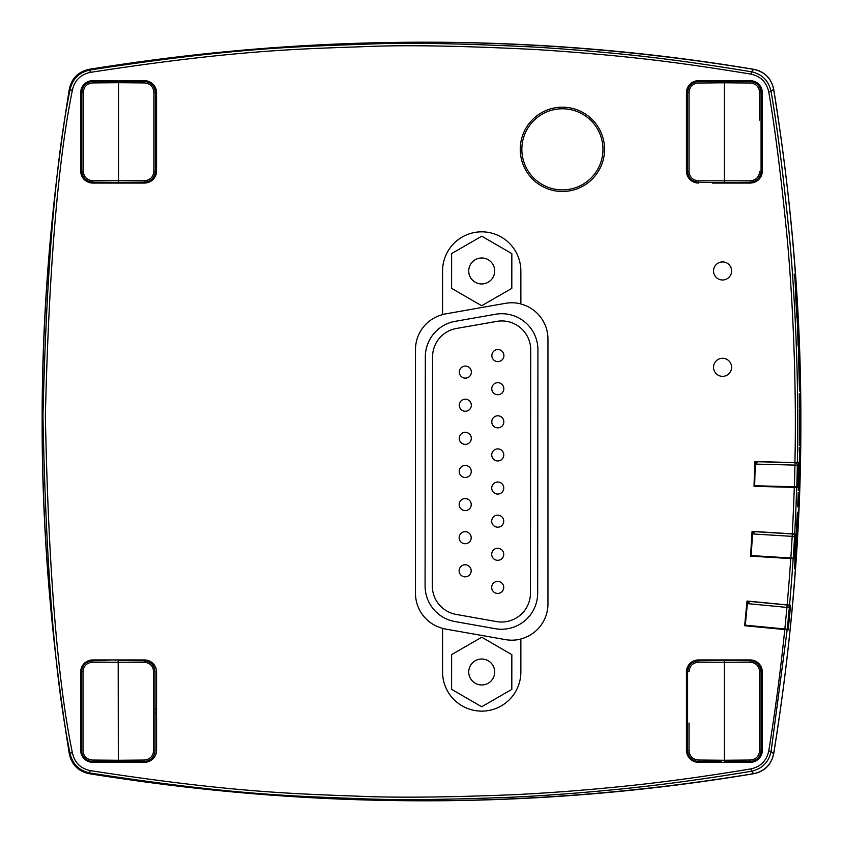<?xml version="1.0" encoding="UTF-8"?>
<svg xmlns="http://www.w3.org/2000/svg" width="843" height="843" viewBox="0 0 843 843"><rect width="100%" height="100%" fill="white"/><g stroke="black" fill="none" stroke-linecap="round" stroke-linejoin="round"><path stroke-width="1.26" d="M494.693 672.008A12.982 12.982 0 0 1 475.21 683.23A12.982 12.982 0 0 1 475.231 660.743A12.982 12.982 0 0 1 494.693 672.008M511.838 654.642L511.806 689.405L481.68 706.761L451.585 689.342L451.627 654.579L481.753 637.224L511.838 654.642M537.929 349.887L537.676 593.156A36.133 36.133 0 0 1 495.241 628.688L454.904 621.533A36.133 36.133 0 0 1 425.083 585.917L425.325 356.884A36.133 36.133 0 0 1 455.22 321.331L495.568 314.26A36.133 36.133 0 0 1 537.929 349.887M496.812 321.383A28.904 28.904 0 0 1 530.711 349.877L530.447 593.145A28.904 28.904 0 0 1 496.495 621.576L456.168 614.421A28.904 28.904 0 0 1 432.311 585.927L432.554 356.884A28.904 28.904 0 0 1 456.463 328.454L496.812 321.383M497.876 361.605A6.017 6.017 0 0 0 503.102 352.574A6.017 6.017 0 0 0 492.67 352.564A6.017 6.017 0 0 0 497.876 361.605M497.813 394.724L497.813 394.724A6.017 6.017 0 0 0 503.029 385.694A6.017 6.017 0 0 0 492.597 385.683A6.017 6.017 0 0 0 497.813 394.724M497.813 427.844L497.813 427.844A6.017 6.017 0 0 0 503.029 418.813A6.017 6.017 0 0 0 492.597 418.802A6.017 6.017 0 0 0 497.813 427.844M497.739 460.952A6.017 6.017 0 0 0 502.965 451.922A6.017 6.017 0 0 0 492.533 451.922A6.017 6.017 0 0 0 497.739 460.952M497.739 494.072A6.017 6.017 0 0 0 502.965 485.041A6.017 6.017 0 0 0 492.533 485.041A6.017 6.017 0 0 0 497.739 494.072M497.707 527.191L497.707 527.191A6.017 6.017 0 0 0 502.923 518.16A6.017 6.017 0 0 0 492.502 518.16A6.017 6.017 0 0 0 497.707 527.191M497.707 560.31L497.707 560.31A6.017 6.017 0 0 0 502.923 551.28A6.017 6.017 0 0 0 492.502 551.28A6.017 6.017 0 0 0 497.707 560.31M497.707 593.43L497.707 593.43A6.017 6.017 0 0 0 502.923 584.399A6.017 6.017 0 0 0 492.502 584.389A6.017 6.017 0 0 0 497.707 593.43M465.347 378.128L465.347 378.128A6.017 6.017 0 0 0 470.563 369.097A6.017 6.017 0 0 0 460.141 369.097A6.017 6.017 0 0 0 465.347 378.128M465.304 411.247A6.017 6.017 0 0 0 470.531 402.216A6.017 6.017 0 0 0 460.099 402.206A6.017 6.017 0 0 0 465.304 411.247M465.273 444.366A6.017 6.017 0 0 0 470.499 435.336A6.017 6.017 0 0 0 460.067 435.325A6.017 6.017 0 0 0 465.273 444.366M465.241 477.486L465.241 477.486A6.017 6.017 0 0 0 470.457 468.455A6.017 6.017 0 0 0 460.036 468.445A6.017 6.017 0 0 0 465.241 477.486M465.21 510.605L465.21 510.605A6.017 6.017 0 0 0 470.426 501.574A6.017 6.017 0 0 0 460.004 501.564A6.017 6.017 0 0 0 465.21 510.605M465.167 543.714A6.017 6.017 0 0 0 470.394 534.683A6.017 6.017 0 0 0 459.962 534.683A6.017 6.017 0 0 0 465.167 543.714M465.136 576.833A6.017 6.017 0 0 0 470.362 567.803A6.017 6.017 0 0 0 459.93 567.803A6.017 6.017 0 0 0 465.136 576.833M520.858 304.028L520.858 270.961A39.136 39.136 0 0 0 481.711 231.825A39.136 39.136 0 0 0 442.575 270.961L442.575 314.639A36.133 36.133 0 0 0 415.483 349.624L415.483 593.335A36.133 36.133 0 0 0 442.575 628.309L442.575 671.987A39.136 39.136 0 0 0 481.711 711.134A39.136 39.136 0 0 0 520.858 671.987L520.858 638.931A36.133 36.133 0 0 0 547.95 603.946L547.95 339.002A36.133 36.133 0 0 0 520.858 304.028M520.858 303.912A36.238 36.238 0 0 0 505.526 303.322L445.315 313.944A36.238 36.238 0 0 0 442.575 314.534M442.575 628.425A36.238 36.238 0 0 0 445.315 629.015L505.526 639.637A36.238 36.238 0 0 0 520.858 639.036M722.567 279.992A9.031 9.031 0 0 0 730.396 266.451A9.031 9.031 0 0 0 714.748 266.451A9.031 9.031 0 0 0 722.567 279.992M722.567 376.336A9.031 9.031 0 0 0 730.396 362.796A9.031 9.031 0 0 0 714.748 362.796A9.031 9.031 0 0 0 722.567 376.336M795.887 540.595L796.635 525.189C797.531 508.308 797.784 508.002 797.383 524.293L796.888 524.293A2058.922 2058.922 -86.8 0 1 795.423 550.279L795.887 540.595M797.467 512.354L797.383 524.293L796.677 524.293M796.783 524.293L796.888 520.268M794.938 561.059L796.119 541.153M796.73 541.111C795.866 560.511 793.579 585.853 795.349 551.838L796.277 540.648M794.78 568.835L795.349 551.838M796.804 305.851L796.835 317.421A2059.038 2059.038 86.9 0 0 795.992 302.194A4778.409 3132.788 -0 0 0 794.938 278.116L794.454 278.116A1463.163 1039.999 -93.2 0 0 794.18 274.165L794.78 274.165A1544.239 1157.987 -93 0 1 795.181 279.95A4807.387 3142.62 180 0 1 796.277 305.851L796.203 305.851M794.78 274.165L794.18 274.165M797.025 309.813L796.424 309.813M798.363 345.83L797.299 320.993L798.1 345.83M799.238 364.787L799.501 391.068L798.49 354.661A2060.355 2060.355 0 0 1 798.721 362.121L799.364 383.607L799.238 364.787M799.859 393.776A2060.987 2060.987 0 0 1 799.944 400.404L799.343 400.404L799.427 408.023A2060.345 2060.345 89.4 0 0 799.269 393.776L799.859 393.776L799.269 393.776M800.028 431.279A2060.808 2060.808 0 0 1 799.986 437.907L799.385 437.907L799.333 445.599A2060.092 2060.092 90.2 0 0 799.417 409.645L799.491 418.634A2059.965 2059.965 -90 0 1 799.48 426.632L799.701 431.279A2060.292 2060.292 90.1 0 0 799.722 421.605A2060.334 2060.334 -89.9 0 1 799.733 431.279L800.028 431.279M799.817 414.134L799.754 421.605L799.638 414.134M799.248 479.161A1525.377 1128.956 -88.7 0 1 799.132 483.123L798.289 490.605A2060.26 2060.26 91.7 0 0 798.753 475.378A4827.229 3153.347 -0 0 0 799.722 451.3L799.238 451.3A1391.846 940.198 -89.1 0 0 799.29 447.348L799.891 447.348A1442.046 1008.945 -89.1 0 1 799.807 453.134A4792.213 3141.85 180 0 1 798.721 479.161L799.248 479.161M799.891 447.348L799.29 447.348M799.132 483.123L798.532 483.123M798.827 492.575A2060.555 2060.555 0 0 1 798.584 499.204L797.984 499.204L797.699 506.822A2059.849 2059.849 92.2 0 0 798.226 492.575L798.827 492.575L798.226 492.575M798.627 353.291L796.972 313.638L798.627 353.291M796.319 313.533L796.972 313.638M789.016 558.487L789.059 557.887M786.94 533.503L786.93 533.63A2049.017 2049.017 0 0 0 786.94 533.503L752.072 531.375L750.555 556.138L794.19 558.804A2057.963 2057.963 93.5 0 0 795.697 534.04L752.072 531.375M785.434 558.266A2049.017 2049.017 0 0 0 785.476 557.666L785.434 558.266L750.555 556.138M773.6 753.863C809.786 532.291 809.786 310.709 773.6 89.137C771.334 78.483 764.727 71.897 753.79 69.368C533.83 33.193 312.31 33.193 89.221 69.358C78.388 71.76 71.771 78.378 69.358 89.221C33.193 310.74 33.193 532.26 69.358 753.779C71.76 764.612 78.388 771.229 89.221 773.642C312.3 809.807 533.83 809.807 753.79 773.632C764.717 771.113 771.324 764.517 773.6 753.863L771.113 751.366L787.172 629.816L784.77 629.584L788.194 629.911A2056.056 2056.056 95.5 0 0 790.555 605.221L747.024 601.027L744.654 625.717L784.77 629.584A1319.074 848.448 -83.6 0 1 768.742 750.987L771.113 751.366C768.774 762.198 762.188 768.827 751.366 771.25L753.79 773.632M754.042 486.327L797.71 487.475A2059.691 2059.691 91.5 0 0 798.363 462.67L754.685 461.532L754.042 486.327L788.943 487.243A2049.017 2049.017 0 0 0 788.964 486.643M144.511 659.953A12.044 12.044 0 0 1 156.556 671.987L156.556 750.27A12.044 12.044 0 0 1 144.511 762.314L92.73 762.314A12.044 12.044 0 0 1 80.686 750.27L80.686 671.987A12.044 12.044 0 0 1 92.73 659.953L144.511 659.953M128.147 660.638A2.413 2.413 0 0 0 126.45 659.953M110.791 659.953A2.413 2.413 0 0 0 109.105 660.638M156.556 171.013A12.044 12.044 0 0 1 144.511 183.047L92.73 183.047A12.044 12.044 0 0 1 80.686 171.013L80.686 92.73A12.044 12.044 0 0 1 92.73 80.686L144.511 80.686A12.044 12.044 0 0 1 156.556 92.73L156.556 171.013M109.084 182.33A2.413 2.413 0 0 0 110.791 183.047M714.327 182.425A2.413 2.413 0 0 0 715.949 183.047M698.489 183.047A12.044 12.044 0 0 1 686.444 171.013L686.444 92.73A12.044 12.044 0 0 1 698.489 80.686L750.27 80.686A12.044 12.044 0 0 1 762.314 92.73L762.314 171.013A12.044 12.044 0 0 1 750.27 183.047L712.493 183.047A4.215 4.215 0 0 1 712.114 182.404M732.809 183.047A2.413 2.413 0 0 0 734.432 182.425M750.27 659.953A12.044 12.044 0 0 1 762.314 671.987L762.314 750.27A12.044 12.044 0 0 1 750.27 762.314L698.489 762.314A12.044 12.044 0 0 1 686.444 750.27L686.444 671.987A12.044 12.044 0 0 1 698.489 659.953L750.27 659.953M734.485 660.627A2.413 2.413 0 0 0 732.809 659.953M715.949 659.953A2.413 2.413 0 0 0 714.274 660.627M106.924 182.32A4.215 4.215 0 0 0 107.335 183.047L92.73 183.047M789.596 462.449L789.585 462.565A2049.017 2049.017 0 0 0 789.596 462.449L754.685 461.532M792.557 487.338L792.578 486.738M797.33 462.649C799.29 378.022 794.433 286.989 788.953 231.477C783.2 173.7 777.257 127.082 771.113 91.634C768.763 80.791 762.177 74.163 751.366 71.75L753.79 69.368M798.363 462.67L794.917 462.586C796.888 378.064 792.02 287.147 786.551 231.688C780.808 173.985 774.875 127.419 768.742 92.013L771.113 91.634L773.6 89.137M768.742 92.013C766.624 82.266 760.692 76.302 750.965 74.121L751.366 71.75C673.557 59.021 623.356 52.961 537.518 47.208C464.556 43.53 408.581 42.477 369.603 44.026C300.414 46.597 238.59 47.134 89.874 70.011L89.221 69.358M750.965 74.121C673.241 61.402 623.103 55.364 537.381 49.611C464.493 45.944 408.581 44.879 369.656 46.439C300.551 48.999 238.811 49.537 90.264 72.382L89.874 70.011C79 72.393 72.382 79.01 70.001 89.864L69.358 89.221M90.264 72.382C80.475 74.521 74.521 80.485 72.382 90.254L70.001 89.864C55.554 160.486 46.534 269.244 42.951 416.136C46.028 568.572 55.048 680.902 70.001 753.136L69.358 753.779M72.382 90.254C57.946 160.792 48.936 269.423 45.364 416.147C48.441 568.393 57.44 680.596 72.382 752.746L70.001 753.136C72.393 764 79.01 770.618 89.874 772.989C235.787 795.55 299.096 796.266 364.187 798.837C400.088 800.207 449.003 799.67 510.932 797.236C543.872 795.729 579.52 793.084 617.877 789.301C659.258 785.233 703.747 779.217 751.366 771.25L750.965 768.879C760.702 766.687 766.624 760.734 768.742 750.987M72.382 752.746C74.521 762.525 80.485 768.479 90.264 770.618C236.008 793.147 299.233 793.864 364.25 796.435C400.109 797.794 448.961 797.257 510.816 794.823C543.724 793.326 579.331 790.681 617.634 786.898C658.963 782.841 703.399 776.825 750.965 768.879M782.999 629.415L783.063 628.815M795.697 534.04L792.262 533.83A2055.529 2055.529 0 0 0 794.275 487.38L797.71 487.475M790.755 558.593L793.158 558.74A2055.424 2055.424 -85.5 0 1 789.533 605.116L787.141 604.884A2053.158 2053.158 0 0 0 790.755 558.593M794.664 533.977A2057.932 2057.932 -82.1 0 0 796.688 487.444M794.19 558.804L793.158 558.74M790.555 605.221L789.533 605.116M788.194 629.911L787.172 629.816M126.45 183.047A2.413 2.413 0 0 0 128.168 182.33M744.654 625.717L779.459 629.068A2049.017 2049.017 0 0 0 779.522 628.478M781.819 604.378L781.809 604.494A2049.017 2049.017 0 0 0 781.819 604.378L747.024 601.027M744.706 625.116L745.307 625.179L747.383 603.599L786.94 607.413L787.172 605.011L747.014 601.143L781.809 604.494M745.307 625.179L787.257 629.215L789.343 607.645A2.413 2.413 0 0 0 787.172 605.011M750.007 601.438A2.413 2.413 0 0 0 747.383 603.599L750.007 601.438M750.597 555.537L751.197 555.569L752.525 533.935L792.188 536.359L792.336 533.956L752.061 531.49L786.93 533.63M751.197 555.569L793.263 558.14L794.591 536.506A2.413 2.413 0 0 0 792.336 533.956M755.075 531.68A2.413 2.413 0 0 0 752.525 533.935L755.075 531.68M754.053 485.726L754.654 485.747L755.223 464.071L794.949 465.115L795.012 462.712L754.685 461.648L789.585 462.565M754.654 485.747L796.793 486.843L797.362 465.178A2.413 2.413 0 0 0 795.012 462.712M757.699 461.732A2.413 2.413 0 0 0 755.223 464.071L757.699 461.732M511.838 253.617L511.806 288.38L481.68 305.724L451.585 288.317L451.627 253.553L481.753 236.198L511.838 253.617M494.693 270.982A12.982 12.982 0 0 1 475.21 282.205A12.982 12.982 0 0 1 475.231 259.718A12.982 12.982 0 0 1 494.693 270.982M42.15 421.5C41.918 313.965 50.97 203.184 69.305 89.158C71.676 78.294 78.294 71.676 89.158 69.305C315.609 33.162 537.17 33.162 753.842 69.305C764.527 71.497 771.145 78.114 773.695 89.158C792.051 203.089 801.103 313.87 800.85 421.5C801.103 529.13 792.051 639.911 773.695 753.842C771.155 764.875 764.538 771.493 753.842 773.695C537.17 809.838 315.609 809.838 89.158 773.695C78.294 771.324 71.676 764.706 69.305 753.842C50.97 639.816 41.918 529.035 42.15 421.5M689.037 749.901L689.037 750.639L687.614 750.639C688.246 757.162 691.829 760.776 698.352 761.471C691.829 760.776 688.246 757.162 687.614 750.639L687.614 671.608C688.246 665.085 691.829 661.47 698.352 660.764C691.829 661.47 688.246 665.085 687.614 671.608L689.037 671.608C689.595 665.949 692.704 662.819 698.352 662.219L750.323 662.219L750.323 660.764C756.845 661.47 760.428 665.085 761.071 671.608C760.428 665.085 756.845 661.47 750.323 660.764L724.337 660.543L724.337 760.26L698.352 760.028C692.704 759.427 689.595 756.297 689.037 750.639L689.037 722.978M759.638 750.639L761.071 750.639L760.913 752.451C759.554 757.994 756.023 761.008 750.323 761.471C756.845 760.776 760.428 757.162 761.071 750.639L761.071 671.608L759.638 671.608L759.638 750.639C759.079 756.297 755.981 759.427 750.323 760.028L724.337 760.26L724.337 761.703L750.323 761.471L750.323 760.028M698.352 760.028L698.352 761.471L721.566 761.682A3.014 3.014 0 0 0 721.935 762.314M724.337 660.543L698.352 660.764L698.352 662.219M724.337 761.703L724.337 760.26M118.189 660.554L118.315 760.27L92.319 760.049C86.671 759.438 83.573 756.308 83.014 750.649L83.014 671.618C83.573 665.97 86.671 662.83 92.319 662.229L144.301 662.229C149.949 662.83 153.057 665.97 153.605 671.618L153.605 750.649C153.057 756.308 149.949 759.438 144.301 760.049L118.315 760.27L118.315 761.714L144.301 761.492C150.813 760.797 154.395 757.183 155.038 750.649L154.891 752.462C153.521 758.015 149.991 761.018 144.301 761.492L144.301 760.049M83.014 671.618L81.581 671.618C82.224 665.095 85.807 661.481 92.319 660.786C85.807 661.481 82.224 665.095 81.581 671.618L81.581 750.649C82.224 757.183 85.807 760.797 92.319 761.492L118.315 761.714L92.319 761.492C85.807 760.797 82.224 757.183 81.581 750.649L83.014 750.649M118.315 761.714L115.544 761.693L118.315 761.714L118.315 760.27M106.713 660.659L92.319 660.786L92.319 662.229M144.301 662.229L144.301 660.786C150.813 661.481 154.395 665.095 155.038 671.618C154.395 665.095 150.813 661.481 144.301 660.786L118.315 660.554M153.605 750.649L155.038 750.649L155.038 671.618L153.605 671.618M156.556 712.43A3.014 3.014 0 0 1 155.038 713.895L155.038 709.89M759.638 93.151L759.638 92.414L761.071 92.414C760.428 85.891 756.845 82.277 750.323 81.581C756.845 82.277 760.428 85.891 761.071 92.414L761.071 171.445C760.428 177.968 756.845 181.582 750.323 182.278C756.845 181.582 760.428 177.968 761.071 171.445L759.638 171.445C759.079 177.104 755.981 180.233 750.323 180.834L698.352 180.834L698.352 182.278C691.829 181.582 688.246 177.968 687.614 171.445C688.246 177.968 691.829 181.582 698.352 182.278L724.337 182.509L724.337 82.793L750.323 83.025C755.981 83.626 759.079 86.755 759.638 92.414L759.638 120.075M689.037 92.414L687.614 92.414L687.762 90.601L687.614 92.414C688.246 85.891 691.829 82.277 698.352 81.581C691.829 82.277 688.246 85.891 687.614 92.414L687.614 171.445L689.037 171.445L689.037 92.414C689.595 86.755 692.704 83.626 698.352 83.025L724.337 82.793L724.337 81.35L698.352 81.581L721.566 81.371A3.014 3.014 0 0 1 721.977 80.686M750.323 83.025L750.323 81.581L724.337 81.35L724.337 82.793M724.337 182.509L750.323 182.278L750.323 180.834M106.977 182.32L92.593 182.193L118.578 182.415L118.578 82.698L144.564 82.93C150.212 83.531 153.321 86.671 153.879 92.319L153.879 171.35C153.321 177.009 150.212 180.139 144.564 180.75L92.593 180.75C86.934 180.139 83.836 177.009 83.278 171.35L83.278 92.319C83.836 86.671 86.934 83.531 92.593 82.93L118.578 82.698L118.578 81.255L92.593 81.486C86.07 82.182 82.488 85.796 81.845 92.319L82.003 90.507C83.362 84.964 86.892 81.95 92.593 81.486L92.593 82.93M153.879 171.35L155.302 171.35C154.669 177.884 151.087 181.487 144.564 182.193C151.087 181.487 154.669 177.884 155.302 171.35L155.302 92.319C154.669 85.796 151.087 82.182 144.564 81.486L118.578 81.255L118.578 82.698M115.807 81.286L121.35 81.286A3.014 3.014 0 0 0 121.013 80.686M144.564 82.93L144.564 81.486C151.087 82.182 154.669 85.796 155.302 92.319L153.879 92.319M92.593 182.193C86.07 181.487 82.488 177.884 81.845 171.35C82.488 177.884 86.07 181.487 92.593 182.193L92.593 180.75M83.278 92.319L81.845 92.319L81.845 171.35L83.278 171.35M116.186 183.047A3.014 3.014 0 0 1 115.818 182.415L144.564 182.193L144.564 180.75M521.849 149.327A40.548 40.548 0 0 1 582.682 114.216A40.548 40.548 0 0 1 582.682 184.448A40.548 40.548 0 0 1 521.849 149.327M520.247 149.327A42.15 42.15 0 0 0 583.472 185.839A42.15 42.15 0 0 0 583.472 112.825A42.15 42.15 0 0 0 520.247 149.327M727.045 81.234A33.204 33.204 0 0 1 732.419 81.423M761.071 107.483A33.204 33.204 0 0 1 761.071 121.339M81.845 120.928A33.204 33.204 0 0 1 81.845 107.883M111.582 81.318A33.204 33.204 0 0 1 115.828 81.234A3.014 3.014 0 0 1 116.144 80.686M81.581 733.61A33.204 33.204 0 0 1 81.581 723.579M115.575 761.777A33.204 33.204 0 0 1 111.308 761.661M107.335 659.953A4.215 4.215 0 0 0 106.935 660.659M130.307 660.659A4.215 4.215 0 0 0 129.906 659.953M736.266 183.047A4.215 4.215 0 0 0 736.634 182.404M712.493 659.953A4.215 4.215 0 0 0 712.093 660.649M736.666 660.649A4.215 4.215 0 0 0 736.266 659.953M129.906 183.047A4.215 4.215 0 0 0 130.317 182.32M761.071 721.661A33.204 33.204 0 0 1 761.071 735.517M731.893 761.64A33.204 33.204 0 0 1 727.066 761.766M90.264 770.618L89.221 773.642M746.782 603.546L747.383 603.599M784.865 628.983L786.94 607.413L789.343 607.645M748.605 601.301A2.413 1.707 95.5 0 0 746.866 602.724M751.914 533.893L752.525 533.935M790.86 557.992L792.188 536.359L794.591 536.506M753.663 531.596A2.413 1.707 93.5 0 0 751.967 533.071M754.622 464.061L755.223 464.071M794.391 486.79L794.949 465.115L797.362 465.178M756.287 461.69A2.413 1.707 91.5 0 0 754.643 463.228M750.323 662.219C755.981 662.819 759.079 665.949 759.638 671.608M92.319 760.049L92.319 761.492M698.352 180.834C692.704 180.233 689.595 177.104 689.037 171.445M698.352 83.025L698.352 81.581M687.603 708.362A3.014 3.014 0 0 0 686.444 709.269M686.444 712.978A3.014 3.014 0 0 0 687.603 713.884M727.098 660.543A3.014 3.014 0 0 0 726.75 659.953M721.924 659.953A3.014 3.014 0 0 0 721.566 660.564M761.071 713.884A3.014 3.014 0 0 0 762.314 712.872M762.314 709.363A3.014 3.014 0 0 0 761.071 708.362M726.74 762.314A3.014 3.014 0 0 0 727.098 761.703M81.581 708.383A3.014 3.014 0 0 0 80.686 708.974M80.686 713.294A3.014 3.014 0 0 0 81.581 713.895M121.065 660.554A3.014 3.014 0 0 0 120.718 659.953M115.902 659.953A3.014 3.014 0 0 0 115.544 660.585M156.556 709.848A3.014 3.014 0 0 0 155.038 708.383M120.728 762.314A3.014 3.014 0 0 0 121.065 761.714M115.544 761.693A3.014 3.014 0 0 0 115.891 762.314M761.071 134.69A3.014 3.014 0 0 0 762.314 133.689M762.314 130.18A3.014 3.014 0 0 0 761.071 129.169M721.576 182.509A3.014 3.014 0 0 0 721.882 183.047M726.792 183.047A3.014 3.014 0 0 0 727.109 182.488M687.603 129.169A3.014 3.014 0 0 0 686.444 130.075M686.444 133.784A3.014 3.014 0 0 0 687.603 134.69M727.109 81.371A3.014 3.014 0 0 0 726.698 80.686M155.312 134.595A3.014 3.014 0 0 0 156.556 133.584M156.556 130.096A3.014 3.014 0 0 0 155.312 129.084M120.96 183.047A3.014 3.014 0 0 0 121.35 182.394M81.845 129.084A3.014 3.014 0 0 0 80.686 129.97M80.686 133.7A3.014 3.014 0 0 0 81.845 134.595"/></g></svg>
